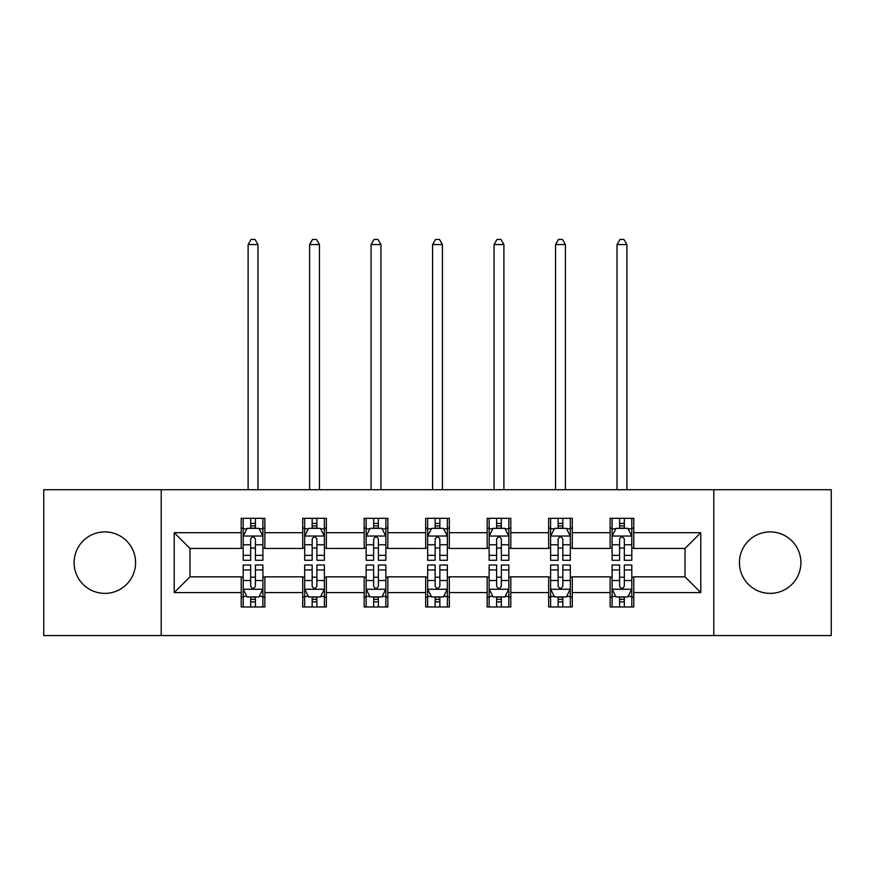 <?xml version="1.0" encoding="UTF-8"?>
<svg xmlns="http://www.w3.org/2000/svg" width="875" height="875" viewBox="0 0 875 875"><rect width="100%" height="100%" fill="white"/><g stroke="black" fill="none" stroke-linecap="round" stroke-linejoin="round"><path stroke-width="1.31" d="M770.153 531.902A30.745 30.745 0 0 0 739.419 562.636A30.745 30.745 0 0 0 770.153 593.381A30.745 30.745 0 0 0 800.898 562.636A30.745 30.745 0 0 0 770.153 531.902M104.847 531.902A30.745 30.745 0 0 0 74.102 562.636A30.745 30.745 0 0 0 104.847 593.381A30.745 30.745 0 0 0 135.581 562.636A30.745 30.745 0 0 0 104.847 531.902M713.792 635.556L831.25 635.556L831.25 489.727L713.792 489.727L713.792 635.556L161.208 635.556L161.208 489.727L43.75 489.727L43.75 635.556L161.208 635.556M713.792 489.727L161.208 489.727M633.784 532.689L633.784 518.295L610.138 518.295L610.138 532.689L572.294 532.689L572.294 518.295L548.647 518.295L548.647 532.689L510.814 532.689L510.814 518.295L487.167 518.295L487.167 532.689L449.323 532.689L449.323 518.295L425.677 518.295L425.677 532.689L387.833 532.689L387.833 518.295L364.186 518.295L364.186 532.689L326.353 532.689L326.353 518.295L302.706 518.295L302.706 532.689L264.863 532.689L264.863 518.295L241.216 518.295L241.216 532.689L174.213 532.689L174.213 592.594L189.973 576.833L241.216 576.833L241.216 606.977L264.863 606.977L264.863 576.833L302.706 576.833L302.706 606.977L326.353 606.977L326.353 576.833L364.186 576.833L364.186 606.977L387.833 606.977L387.833 576.833L425.677 576.833L425.677 606.977L449.323 606.977L449.323 576.833L487.167 576.833L487.167 606.977L510.814 606.977L510.814 576.833L548.647 576.833L548.647 606.977L572.294 606.977L572.294 576.833L610.138 576.833L610.138 606.977L633.784 606.977L633.784 576.833L685.027 576.833L685.027 548.45L633.784 548.45L633.784 532.689L700.788 532.689L700.788 592.594L633.784 592.594M610.138 592.594L572.294 592.594M548.647 592.594L510.814 592.594M487.167 592.594L449.323 592.594M425.677 592.594L387.833 592.594M364.186 592.594L326.353 592.594M302.706 592.594L264.863 592.594M241.216 592.594L174.213 592.594M610.138 532.689L610.138 548.45L572.294 548.45L572.294 532.689M548.647 532.689L548.647 548.45L510.814 548.45L510.814 532.689M487.167 532.689L487.167 548.45L449.323 548.45L449.323 532.689M425.677 532.689L425.677 548.45L387.833 548.45L387.833 532.689M364.186 532.689L364.186 548.45L326.353 548.45L326.353 532.689M302.706 532.689L302.706 548.45L264.863 548.45L264.863 532.689M241.216 532.689L241.216 548.45L189.973 548.45L174.213 532.689M189.973 548.45L189.973 576.833M700.788 592.594L685.027 576.833M685.027 548.45L700.788 532.689M241.216 528.15L243.184 528.15M250.677 528.15L255.402 528.15M262.894 528.15L264.863 528.15M241.216 548.056L243.184 548.056M250.677 548.056L255.402 548.056M262.894 548.056L264.863 548.056M241.216 577.227L243.184 577.227M250.677 577.227L255.402 577.227M262.894 577.227L264.863 577.227M241.216 597.133L243.184 597.133M250.677 597.133L255.402 597.133M262.894 597.133L264.863 597.133M302.706 577.227L304.675 577.227M312.167 577.227L316.892 577.227M324.384 577.227L326.353 577.227M302.706 597.133L304.675 597.133M312.167 597.133L316.892 597.133M324.384 597.133L326.353 597.133M302.706 528.15L304.675 528.15M312.167 528.15L316.892 528.15M324.384 528.15L326.353 528.15M302.706 548.056L304.675 548.056M312.167 548.056L316.892 548.056M324.384 548.056L326.353 548.056M364.186 577.227L366.155 577.227M373.647 577.227L378.383 577.227M385.864 577.227L387.833 577.227M364.186 597.133L366.155 597.133M373.647 597.133L378.383 597.133M385.864 597.133L387.833 597.133M364.186 528.15L366.155 528.15M373.647 528.15L378.383 528.15M385.864 528.15L387.833 528.15M364.186 548.056L366.155 548.056M373.647 548.056L378.383 548.056M385.864 548.056L387.833 548.056M425.677 577.227L427.645 577.227M435.137 577.227L439.863 577.227M447.355 577.227L449.323 577.227M425.677 597.133L427.645 597.133M435.137 597.133L439.863 597.133M447.355 597.133L449.323 597.133M425.677 528.15L427.645 528.15M435.137 528.15L439.863 528.15M447.355 528.15L449.323 528.15M425.677 548.056L427.645 548.056M435.137 548.056L439.863 548.056M447.355 548.056L449.323 548.056M487.167 577.227L489.136 577.227M496.617 577.227L501.353 577.227M508.845 577.227L510.814 577.227M487.167 597.133L489.136 597.133M496.617 597.133L501.353 597.133M508.845 597.133L510.814 597.133M487.167 528.15L489.136 528.15M496.617 528.15L501.353 528.15M508.845 528.15L510.814 528.15M487.167 548.056L489.136 548.056M496.617 548.056L501.353 548.056M508.845 548.056L510.814 548.056M548.647 577.227L550.616 577.227M558.108 577.227L562.833 577.227M570.325 577.227L572.294 577.227M548.647 597.133L550.616 597.133M558.108 597.133L562.833 597.133M570.325 597.133L572.294 597.133M548.647 528.15L550.616 528.15M558.108 528.15L562.833 528.15M570.325 528.15L572.294 528.15M548.647 548.056L550.616 548.056M558.108 548.056L562.833 548.056M570.325 548.056L572.294 548.056M610.138 577.227L612.106 577.227M619.598 577.227L624.323 577.227M631.816 577.227L633.784 577.227M610.138 597.133L612.106 597.133M619.598 597.133L624.323 597.133M631.816 597.133L633.784 597.133M610.138 528.15L612.106 528.15M619.598 528.15L624.323 528.15M631.816 528.15L633.784 528.15M610.138 548.056L612.106 548.056M619.598 548.056L624.323 548.056M631.816 548.056L633.784 548.056M255.402 523.425L250.677 523.425M262.894 555.33L255.402 555.33L255.402 560.273L262.894 560.273L262.894 536.233L258.956 528.347L247.133 528.347L243.184 536.233L243.184 560.273L250.677 560.273L250.677 555.33L243.184 555.33M243.184 536.233L243.184 518.295M262.894 536.233L262.894 518.295M250.677 528.347L250.677 518.295M255.402 518.295L255.402 528.347M255.402 555.33L255.402 539.186C253.827 536.156 252.252 536.156 250.677 539.186L250.677 555.33M257.972 489.727L257.972 244.562L248.117 244.562L248.117 489.727M248.117 244.562L251.07 239.444L255.008 239.444L257.972 244.562M250.677 601.858L255.402 601.858M243.184 569.942L250.677 569.942L250.677 565.009L243.184 565.009L243.184 589.05L247.133 596.936L258.956 596.936L262.894 589.05L262.894 565.009L255.402 565.009L255.402 569.942L262.894 569.942M262.894 589.05L262.894 606.977M243.184 589.05L243.184 606.977M255.402 596.936L255.402 606.977M250.677 606.977L250.677 596.936M250.677 569.942L250.677 586.097C252.252 589.127 253.827 589.127 255.402 586.097L255.402 569.942M316.892 523.425L312.167 523.425M324.384 555.33L316.892 555.33L316.892 560.273L324.384 560.273L324.384 536.233L320.436 528.347L308.613 528.347L304.675 536.233L304.675 560.273L312.167 560.273L312.167 555.33L304.675 555.33M304.675 536.233L304.675 518.295M324.384 536.233L324.384 518.295M312.167 528.347L312.167 518.295M316.892 518.295L316.892 528.347M316.892 555.33L316.892 539.186C315.317 536.156 313.742 536.156 312.167 539.186L312.167 555.33M319.452 489.727L319.452 244.562L309.597 244.562L309.597 489.727M309.597 244.562L312.561 239.444L316.498 239.444L319.452 244.562M378.383 523.425L373.647 523.425M385.864 555.33L378.383 555.33L378.383 560.273L385.864 560.273L385.864 536.233L381.927 528.347L370.103 528.347L366.155 536.233L366.155 560.273L373.647 560.273L373.647 555.33L366.155 555.33M366.155 536.233L366.155 518.295M385.864 536.233L385.864 518.295M373.647 528.347L373.647 518.295M378.383 518.295L378.383 528.347M378.383 555.33L378.383 539.186C376.808 536.156 375.233 536.156 373.647 539.186L373.647 555.33M380.942 489.727L380.942 244.562L371.087 244.562L371.087 489.727M371.087 244.562L374.041 239.444L377.989 239.444L380.942 244.562M312.167 601.858L316.892 601.858M304.675 569.942L312.167 569.942L312.167 565.009L304.675 565.009L304.675 589.05L308.613 596.936L320.436 596.936L324.384 589.05L324.384 565.009L316.892 565.009L316.892 569.942L324.384 569.942M324.384 589.05L324.384 606.977M304.675 589.05L304.675 606.977M316.892 596.936L316.892 606.977M312.167 606.977L312.167 596.936M312.167 569.942L312.167 586.097C313.731 589.127 315.317 589.127 316.892 586.097L316.892 569.942M373.647 601.858L378.383 601.858M366.155 569.942L373.647 569.942L373.647 565.009L366.155 565.009L366.155 589.05L370.103 596.936L381.927 596.936L385.864 589.05L385.864 565.009L378.383 565.009L378.383 569.942L385.864 569.942M385.864 589.05L385.864 606.977M366.155 589.05L366.155 606.977M378.383 596.936L378.383 606.977M373.647 606.977L373.647 596.936M373.647 569.942L373.647 586.097C375.222 589.127 376.797 589.127 378.383 586.097L378.383 569.942M439.863 523.425L435.137 523.425M447.355 555.33L439.863 555.33L439.863 560.273L447.355 560.273L447.355 536.233L443.417 528.347L431.583 528.347L427.645 536.233L427.645 560.273L435.137 560.273L435.137 555.33L427.645 555.33M427.645 536.233L427.645 518.295M447.355 536.233L447.355 518.295M435.137 528.347L435.137 518.295M439.863 518.295L439.863 528.347M439.863 555.33L439.863 539.186C438.288 536.156 436.712 536.156 435.137 539.186L435.137 555.33M442.422 489.727L442.422 244.562L432.578 244.562L432.578 489.727M432.578 244.562L435.531 239.444L439.469 239.444L442.422 244.562M501.353 523.425L496.617 523.425M508.845 555.33L501.353 555.33L501.353 560.273L508.845 560.273L508.845 536.233L504.897 528.347L493.073 528.347L489.136 536.233L489.136 560.273L496.617 560.273L496.617 555.33L489.136 555.33M489.136 536.233L489.136 518.295M508.845 536.233L508.845 518.295M496.617 528.347L496.617 518.295M501.353 518.295L501.353 528.347M501.353 555.33L501.353 539.186C499.778 536.156 498.203 536.156 496.617 539.186L496.617 555.33M503.913 489.727L503.913 244.562L494.058 244.562L494.058 489.727M494.058 244.562L497.011 239.444L500.959 239.444L503.913 244.562M562.833 523.425L558.108 523.425M570.325 555.33L562.833 555.33L562.833 560.273L570.325 560.273L570.325 536.233L566.388 528.347L554.564 528.347L550.616 536.233L550.616 560.273L558.108 560.273L558.108 555.33L550.616 555.33M550.616 536.233L550.616 518.295M570.325 536.233L570.325 518.295M558.108 528.347L558.108 518.295M562.833 518.295L562.833 528.347M562.833 555.33L562.833 539.186C561.269 536.156 559.683 536.156 558.108 539.186L558.108 555.33M565.403 489.727L565.403 244.562L555.548 244.562L555.548 489.727M555.548 244.562L558.502 239.444L562.439 239.444L565.403 244.562M435.137 601.858L439.863 601.858M427.645 569.942L435.137 569.942L435.137 565.009L427.645 565.009L427.645 589.05L431.583 596.936L443.417 596.936L447.355 589.05L447.355 565.009L439.863 565.009L439.863 569.942L447.355 569.942M447.355 589.05L447.355 606.977M427.645 589.05L427.645 606.977M439.863 596.936L439.863 606.977M435.137 606.977L435.137 596.936M435.137 569.942L435.137 586.097C436.712 589.127 438.288 589.127 439.863 586.097L439.863 569.942M496.617 601.858L501.353 601.858M489.136 569.942L496.617 569.942L496.617 565.009L489.136 565.009L489.136 589.05L493.073 596.936L504.897 596.936L508.845 589.05L508.845 565.009L501.353 565.009L501.353 569.942L508.845 569.942M508.845 589.05L508.845 606.977M489.136 589.05L489.136 606.977M501.353 596.936L501.353 606.977M496.617 606.977L496.617 596.936M496.617 569.942L496.617 586.097C498.192 589.127 499.767 589.127 501.353 586.097L501.353 569.942M558.108 601.858L562.833 601.858M550.616 569.942L558.108 569.942L558.108 565.009L550.616 565.009L550.616 589.05L554.564 596.936L566.388 596.936L570.325 589.05L570.325 565.009L562.833 565.009L562.833 569.942L570.325 569.942M570.325 589.05L570.325 606.977M550.616 589.05L550.616 606.977M562.833 596.936L562.833 606.977M558.108 606.977L558.108 596.936M558.108 569.942L558.108 586.097C559.683 589.127 561.258 589.127 562.833 586.097L562.833 569.942M624.323 523.425L619.598 523.425M631.816 555.33L624.323 555.33L624.323 560.273L631.816 560.273L631.816 536.233L627.867 528.347L616.044 528.347L612.106 536.233L612.106 560.273L619.598 560.273L619.598 555.33L612.106 555.33M612.106 536.233L612.106 518.295M631.816 536.233L631.816 518.295M619.598 528.347L619.598 518.295M624.323 518.295L624.323 528.347M624.323 555.33L624.323 539.186C622.748 536.156 621.173 536.156 619.598 539.186L619.598 555.33M626.883 489.727L626.883 244.562L617.028 244.562L617.028 489.727M617.028 244.562L619.992 239.444L623.93 239.444L626.883 244.562M619.598 601.858L624.323 601.858M612.106 569.942L619.598 569.942L619.598 565.009L612.106 565.009L612.106 589.05L616.044 596.936L627.867 596.936L631.816 589.05L631.816 565.009L624.323 565.009L624.323 569.942L631.816 569.942M631.816 589.05L631.816 606.977M612.106 589.05L612.106 606.977M624.323 596.936L624.323 606.977M619.598 606.977L619.598 596.936M619.598 569.942L619.598 586.097C621.173 589.127 622.748 589.127 624.323 586.097L624.323 569.942M262.795 536.036L243.283 536.036M243.184 528.828L246.892 528.828M259.186 528.828L262.894 528.828M250.677 544.764L243.184 544.764M262.894 544.764L255.402 544.764M255.402 525.93L250.677 525.93M243.283 589.247L262.795 589.247M262.894 596.455L259.186 596.455M246.892 596.455L243.184 596.455M255.402 580.508L262.894 580.508M243.184 580.508L250.677 580.508M250.677 599.353L255.402 599.353M324.286 536.036L304.773 536.036M304.675 528.828L308.383 528.828M320.677 528.828L324.384 528.828M312.167 544.764L304.675 544.764M324.384 544.764L316.892 544.764M316.892 525.93L312.167 525.93M385.766 536.036L366.253 536.036M366.155 528.828L369.863 528.828M382.167 528.828L385.864 528.828M373.647 544.764L366.155 544.764M385.864 544.764L378.383 544.764M378.383 525.93L373.647 525.93M304.773 589.247L324.286 589.247M324.384 596.455L320.677 596.455M308.383 596.455L304.675 596.455M316.892 580.508L324.384 580.508M304.675 580.508L312.167 580.508M312.167 599.353L316.892 599.353M366.253 589.247L385.766 589.247M385.864 596.455L382.167 596.455M369.863 596.455L366.155 596.455M378.383 580.508L385.864 580.508M366.155 580.508L373.647 580.508M373.647 599.353L378.383 599.353M447.256 536.036L427.744 536.036M427.645 528.828L431.353 528.828M443.647 528.828L447.355 528.828M435.137 544.764L427.645 544.764M447.355 544.764L439.863 544.764M439.863 525.93L435.137 525.93M508.747 536.036L489.234 536.036M489.136 528.828L492.833 528.828M505.137 528.828L508.845 528.828M496.617 544.764L489.136 544.764M508.845 544.764L501.353 544.764M501.353 525.93L496.617 525.93M570.227 536.036L550.714 536.036M550.616 528.828L554.323 528.828M566.617 528.828L570.325 528.828M558.108 544.764L550.616 544.764M570.325 544.764L562.833 544.764M562.833 525.93L558.108 525.93M427.744 589.247L447.256 589.247M447.355 596.455L443.647 596.455M431.353 596.455L427.645 596.455M439.863 580.508L447.355 580.508M427.645 580.508L435.137 580.508M435.137 599.353L439.863 599.353M489.234 589.247L508.747 589.247M508.845 596.455L505.137 596.455M492.833 596.455L489.136 596.455M501.353 580.508L508.845 580.508M489.136 580.508L496.617 580.508M496.617 599.353L501.353 599.353M550.714 589.247L570.227 589.247M570.325 596.455L566.617 596.455M554.323 596.455L550.616 596.455M562.833 580.508L570.325 580.508M550.616 580.508L558.108 580.508M558.108 599.353L562.833 599.353M631.717 536.036L612.205 536.036M612.106 528.828L615.814 528.828M628.108 528.828L631.816 528.828M619.598 544.764L612.106 544.764M631.816 544.764L624.323 544.764M624.323 525.93L619.598 525.93M612.205 589.247L631.717 589.247M631.816 596.455L628.108 596.455M615.814 596.455L612.106 596.455M624.323 580.508L631.816 580.508M612.106 580.508L619.598 580.508M619.598 599.353L624.323 599.353"/></g></svg>
